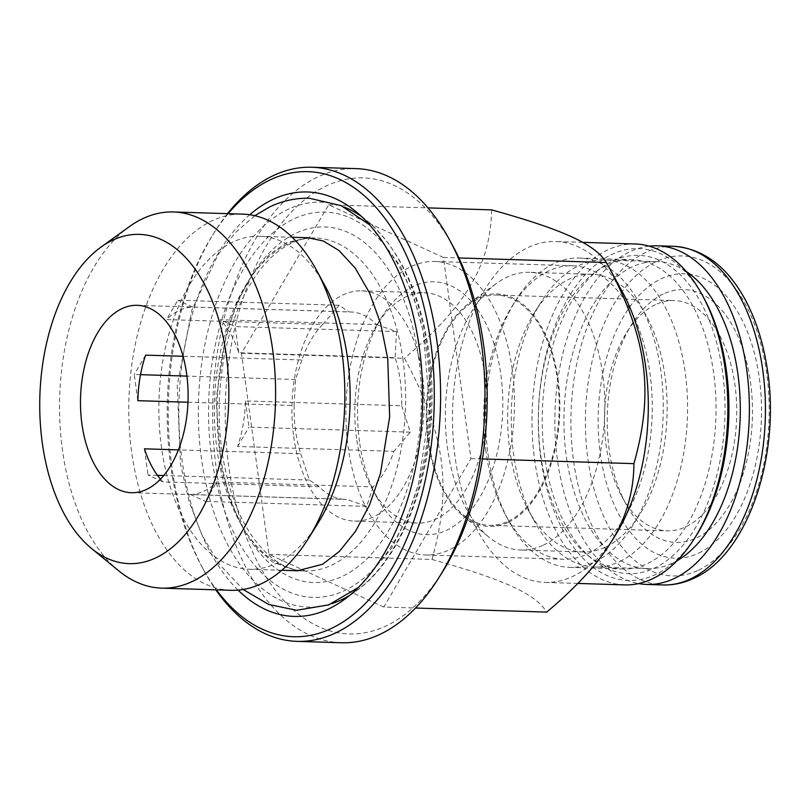 <?xml version="1.0" encoding="UTF-8"?>
<svg xmlns="http://www.w3.org/2000/svg" width="810" height="810" viewBox="0 0 810 810"><rect width="100%" height="100%" fill="white"/><g stroke="black" fill="none" stroke-linecap="round" stroke-linejoin="round"><path stroke-width="0.61" stroke-dasharray="4.05 3.04" d="M649.104 246.159A169.411 97.17 -88.2 0 0 554.992 412.108A169.411 97.17 -88.2 0 0 638.614 583.585M686.181 271.441A153.596 88.098 -88.2 0 0 656.89 261.6A153.596 88.098 -88.2 0 0 564.054 412.391A153.596 88.098 -88.2 0 0 647.332 568.65A153.596 88.098 -88.2 0 0 672.391 563.173A153.596 88.098 -88.2 0 0 677.18 560.652M698.645 553.149A142.307 81.618 -88.2 0 0 739.317 314.736A142.307 81.618 -88.2 0 0 601.597 380.072A142.307 81.618 -88.2 0 0 698.645 553.149M663.157 294.07A126.492 72.556 -88.2 0 0 631.881 324.142A126.492 72.556 -88.2 0 0 626.272 504.67A126.492 72.556 -88.2 0 0 719.118 519.807A126.492 72.556 -88.2 0 0 746.698 362.353A126.492 72.556 -88.2 0 0 663.157 294.07M655.401 304.661A115.192 66.076 -88.2 0 0 626.92 332.059A115.192 66.076 -88.2 0 0 621.807 496.469A115.192 66.076 -88.2 0 0 667.025 530.844A115.192 66.076 -88.2 0 0 685.817 526.743A115.192 66.076 -88.2 0 0 736.482 401.315A115.192 66.076 -88.2 0 0 674.193 300.561A115.192 66.076 -88.2 0 0 655.401 304.661M508.275 521.215A115.192 66.076 -88.2 0 0 558.94 395.786A115.192 66.076 -88.2 0 0 496.651 295.032A115.192 66.076 -88.2 0 0 427.022 408.118A115.192 66.076 -88.2 0 0 489.483 525.315A115.192 66.076 -88.2 0 0 508.275 521.215M508.427 522.308A116.326 66.724 -88.2 0 0 556.926 372.124A116.326 66.724 -88.2 0 0 469.415 302.991A116.326 66.724 -88.2 0 0 426.374 408.108A116.326 66.724 -88.2 0 0 462.793 515.687A116.326 66.724 -88.2 0 0 508.427 522.308M543.439 545.069A138.915 79.674 -88.2 0 0 604.543 393.822A138.915 79.674 -88.2 0 0 529.416 272.332A138.915 79.674 -88.2 0 0 496.854 283.176A138.915 79.674 -88.2 0 0 445.459 408.696A138.915 79.674 -88.2 0 0 488.957 537.172A138.915 79.674 -88.2 0 0 520.779 550.02A138.915 79.674 -88.2 0 0 543.439 545.069M605.728 547.013A138.915 79.674 -88.2 0 0 666.822 395.766A138.915 79.674 -88.2 0 0 591.705 274.266A138.915 79.674 -88.2 0 0 534.701 312.245A138.915 79.674 -88.2 0 0 528.535 510.502A138.915 79.674 -88.2 0 0 583.068 551.954A138.915 79.674 -88.2 0 0 605.728 547.013M619.69 561.533A153.596 88.098 -88.2 0 0 687.245 394.298A153.596 88.098 -88.2 0 0 604.179 259.969A153.596 88.098 -88.2 0 0 541.161 301.968A153.596 88.098 -88.2 0 0 534.337 521.174A153.596 88.098 -88.2 0 0 594.631 567.01A153.596 88.098 -88.2 0 0 619.69 561.533M160.491 479.155A93.737 53.764 -88.2 0 0 162.972 481.889L319.272 486.759A93.737 53.764 -88.2 0 0 344.999 499.355A93.737 53.764 -88.2 0 0 346.741 499.365L190.441 494.495A93.737 53.764 -88.2 0 0 216.756 482.011L373.056 486.881A93.737 53.764 -88.2 0 0 393.923 451.332L237.624 446.472A93.737 53.764 -88.2 0 0 245.4 400.92L401.699 405.78A93.737 53.764 -88.2 0 0 395.108 357.635L238.808 352.775A93.737 53.764 -88.2 0 0 220.259 319.707L376.559 324.567A93.737 53.764 -88.2 0 0 350.831 311.971A93.737 53.764 -88.2 0 0 349.1 311.961L192.79 307.101A93.737 53.764 -88.2 0 0 166.485 319.585L322.785 324.445A93.737 53.764 -88.2 0 0 301.907 359.984L183.05 356.289M187.971 402.236L294.141 405.537A93.737 53.764 -88.2 0 0 300.733 453.691L178.392 449.884M230.961 590.298A188.173 107.932 91.8 0 1 128.932 398.854A188.173 107.932 91.8 0 1 242.666 214.123M118.614 570.726A188.173 107.932 91.8 0 1 59.697 396.697A188.173 107.932 91.8 0 1 129.316 226.668M325.063 285.96A166.587 95.55 -88.2 0 0 259.676 236.257A166.587 95.55 -88.2 0 0 158.993 399.786A166.587 95.55 -88.2 0 0 249.318 569.258A166.587 95.55 -88.2 0 0 317.672 523.706M238.069 590.105A212.321 121.783 91.8 0 1 182.098 460.485A212.321 121.783 91.8 0 1 249.743 214.751M228.147 213.668A232.652 133.448 -88.2 0 0 212.503 235.264A232.652 133.448 -88.2 0 0 170.738 465.871A232.652 133.448 -88.2 0 0 202.176 567.304A232.652 133.448 -88.2 0 0 216.452 589.842M227.519 213.648A237.168 136.04 -88.2 0 0 214.488 232.106A237.168 136.04 -88.2 0 0 171.912 467.178A237.168 136.04 -88.2 0 0 203.958 570.594A237.168 136.04 -88.2 0 0 215.814 589.822M341.445 642.745A237.168 136.04 91.8 0 1 212.848 401.456A237.168 136.04 91.8 0 1 356.187 168.632M442.726 571.566A228.136 130.856 91.8 0 1 258.43 563.75A228.136 130.856 91.8 0 1 268.434 242.322A228.136 130.856 91.8 0 1 452.861 245.977M383.768 607.044L269.021 554.384L241.471 353.261L328.668 204.798L443.404 257.459L470.954 458.582L383.768 607.044L415.52 608.026M269.021 554.384L431.993 559.457C504.397 579.636 535.319 593.821 546.74 612.107M241.471 353.261L404.443 358.334C444.994 432.742 452.425 486.942 431.993 559.457M328.668 204.798L427.974 207.886M491.64 209.871C490.283 265.042 466.783 305.056 404.443 358.334M443.404 257.459L458.895 257.945M470.954 458.582L482.416 458.936M615.073 535.785A170.535 97.818 91.8 0 1 572.913 576.335A170.535 97.818 91.8 0 1 545.09 582.42A170.535 97.818 91.8 0 1 452.628 408.918A170.535 97.818 91.8 0 1 555.701 241.512A170.535 97.818 91.8 0 1 622.637 292.4M624.621 584.891A170.535 97.818 91.8 0 1 532.15 411.399A170.535 97.818 91.8 0 1 635.222 243.982M696.58 535.096A166.02 95.226 91.8 0 1 562.464 529.406A166.02 95.226 91.8 0 1 569.734 295.498A166.02 95.226 91.8 0 1 703.951 298.151M544.644 456.769A159.246 91.338 91.8 0 1 601.243 267.826A159.246 91.338 91.8 0 1 724.909 417.393A159.246 91.338 91.8 0 1 592.181 558.981A159.246 91.338 91.8 0 1 544.644 456.769M540.756 455.372A154.73 88.746 -88.2 0 0 586.956 554.688A154.73 88.746 -88.2 0 0 622.404 569.005A154.73 88.746 -88.2 0 0 715.918 417.109A154.73 88.746 -88.2 0 0 632.023 259.696A154.73 88.746 -88.2 0 0 595.755 271.785A154.73 88.746 -88.2 0 0 540.756 455.372M487.984 453.721A154.73 88.746 -88.2 0 0 508.893 521.184A154.73 88.746 -88.2 0 0 569.633 567.365A154.73 88.746 -88.2 0 0 663.147 415.469A154.73 88.746 -88.2 0 0 579.251 258.056A154.73 88.746 -88.2 0 0 515.767 300.368A154.73 88.746 -88.2 0 0 487.984 453.721M485.929 451.433A146.823 84.21 91.8 0 1 512.284 305.907A146.823 84.21 91.8 0 1 572.528 265.761A146.823 84.21 91.8 0 1 650.005 373.582A146.823 84.21 91.8 0 1 563.406 559.254A146.823 84.21 91.8 0 1 505.774 515.443A146.823 84.21 91.8 0 1 485.929 451.433M512.224 369.299A146.823 84.21 -88.2 0 0 434.757 261.478A146.823 84.21 -88.2 0 0 346.012 405.608A146.823 84.21 -88.2 0 0 425.625 554.971A146.823 84.21 -88.2 0 0 512.224 369.299M359.508 441.754A126.492 72.556 91.8 0 1 382.219 316.376A126.492 72.556 91.8 0 1 484.4 320.709A126.492 72.556 91.8 0 1 478.862 498.93A126.492 72.556 91.8 0 1 376.599 496.905A126.492 72.556 91.8 0 1 359.508 441.754M356.572 438.473A115.192 66.076 91.8 0 1 377.257 324.294A115.192 66.076 91.8 0 1 424.521 292.795A115.192 66.076 91.8 0 1 486.982 409.992A115.192 66.076 91.8 0 1 417.363 523.078A115.192 66.076 91.8 0 1 372.144 488.703A115.192 66.076 91.8 0 1 356.572 438.473M293.696 436.519A115.192 66.076 -88.2 0 0 354.476 521.124A115.192 66.076 -88.2 0 0 424.106 408.037A115.192 66.076 -88.2 0 0 361.645 290.841A115.192 66.076 -88.2 0 0 342.853 294.941A115.192 66.076 -88.2 0 0 293.696 436.519M322.785 324.445L339.147 305.259L349.1 311.961M376.559 324.567L396.525 331.584L395.108 357.635M401.699 405.78L410.295 432.145L393.923 451.332M373.056 486.881L366.697 506.382L346.741 499.365M319.272 486.759L309.329 480.046L300.733 453.691M294.141 405.537L295.549 379.485L301.907 359.984M295.549 379.485L186.918 376.113M140.515 374.666L134.247 374.473L137.842 400.677M145.608 355.124L134.247 374.473M339.147 305.259L177.846 300.237L166.485 319.585M192.79 307.101L177.846 300.237M396.525 331.584L235.214 326.572L220.259 319.707M238.808 352.775L235.214 326.572M410.295 432.145L248.994 427.133L245.4 400.92M237.624 446.472L248.994 427.133M366.697 506.382L205.396 501.36L216.756 482.011M190.441 494.495L205.396 501.36M309.329 480.046L163.752 475.521M157.454 475.328L148.017 475.035L162.972 481.889M144.433 448.821L148.017 475.035M673.444 246.301A169.411 97.17 -88.2 0 0 571.06 412.604A169.411 97.17 -88.2 0 0 662.914 584.952M698.422 570.199A160.076 91.814 -88.2 0 0 744.177 302.008A160.076 91.814 -88.2 0 0 589.265 375.516A160.076 91.814 -88.2 0 0 698.422 570.199M403.056 360.318A166.587 95.55 -88.2 0 0 315.161 237.978A166.587 95.55 -88.2 0 0 214.478 401.507A166.587 95.55 -88.2 0 0 304.803 570.989A166.587 95.55 -88.2 0 0 403.056 360.318M418.618 357.615A177.876 102.03 -88.2 0 0 249.186 279.865A177.876 102.03 -88.2 0 0 289.869 576.831A177.876 102.03 -88.2 0 0 418.618 357.615M426.931 353.666A192.76 110.565 91.8 0 1 287.418 591.229A192.76 110.565 91.8 0 1 243.334 269.416A192.76 110.565 91.8 0 1 426.931 353.666M349.849 595.218A202.54 116.174 -88.2 0 0 355.782 591.249A202.54 116.174 -88.2 0 0 427.771 350.933A202.54 116.174 -88.2 0 0 367.305 220.917A202.54 116.174 -88.2 0 0 361.635 216.594M344.179 207.066A202.54 116.174 -88.2 0 0 201.427 458.318A202.54 116.174 -88.2 0 0 331.837 603.642M254.775 215.693L235.275 232.764L218.113 254.613L191.889 310.017L177.228 385.56L180.458 463.816L189.054 501.39L202.075 535.228L219.186 564.094L243.142 589.477M307.921 237.755L286.912 242.504L269.619 254.37L252.811 273.871L238.018 300.257L226.466 332.09L216.037 399.512L221.343 467.775L230.06 499.618L242.2 526.824L256.851 547.975L272.707 562.17L297.452 570.756M358.303 587.523L391.473 548.441L406.934 518.015L418.659 483.58L429.654 407.541L423.296 331.968L413.849 297.321L400.515 266.348L369.593 224.805M621.807 496.469L626.272 504.67M626.92 332.059L631.881 324.142M489.483 525.315L667.025 530.844M496.651 295.032L674.193 300.561M462.793 515.687L488.957 537.172M469.415 302.991L496.854 283.176M591.705 274.266L529.416 272.332M583.068 551.954L520.779 550.02M528.535 510.502L534.337 521.174M534.701 312.245L541.161 301.968M656.89 261.6L604.179 259.969M647.332 568.65L594.631 567.01M131.372 492.713L344.999 499.355M137.204 305.319L350.831 311.971M298.272 570.787L304.803 570.989C285.819 570.645 267.999 558.667 251.353 535.066C243.405 523.23 236.763 509.176 231.427 492.885C217.91 449.56 215.581 403.623 224.461 355.084C231.457 320.395 243.152 292.218 259.534 270.57C265.923 262.258 272.606 255.525 279.582 250.361C291.59 241.633 303.446 237.512 315.161 237.978L308.559 237.775M292.177 237.259L259.676 236.257M281.819 570.27L249.318 569.258M355.975 211.623L367.305 220.917C399.765 249.186 420.289 292.825 428.875 351.854C442.655 445.652 411.024 553.119 355.782 591.249L343.906 599.835M202.176 567.304L203.958 570.594M212.503 235.264L214.488 232.106M582.754 242.352L555.701 241.512M577.874 583.433L545.09 582.42M586.956 554.688L592.181 558.981M595.755 271.785L601.243 267.826M569.633 567.365L622.404 569.005M579.251 258.056L632.023 259.696M505.774 515.443L508.893 521.184M512.284 305.907L515.767 300.368M425.625 554.971L563.406 559.254M434.757 261.478L572.528 265.761M372.144 488.703L376.599 496.905M377.257 324.294L382.219 316.376M354.476 521.124L417.363 523.078M361.645 290.841L424.521 292.795"/><path stroke-width="1.21" d="M638.614 583.585A169.411 97.17 -88.2 0 0 646.846 584.456A169.411 97.17 -88.2 0 0 674.477 578.411A169.411 97.17 -88.2 0 0 748.997 393.964A169.411 97.17 -88.2 0 0 657.376 245.805A169.411 97.17 -88.2 0 0 649.104 246.159M677.18 560.652A153.596 88.098 -88.2 0 0 740.168 417.869A153.596 88.098 -88.2 0 0 686.181 271.441M81.911 423.863A93.737 53.764 91.8 0 1 137.204 305.319A93.737 53.764 91.8 0 1 188.072 399.178A93.737 53.764 91.8 0 1 133.113 492.713A93.737 53.764 91.8 0 1 131.372 492.713A93.737 53.764 91.8 0 1 81.911 423.863M183.05 356.289L145.608 355.124A93.737 53.764 -88.2 0 0 137.842 400.677L187.971 402.236M178.392 449.884L144.433 448.821A93.737 53.764 -88.2 0 0 160.491 479.155M42.262 442.675A164.703 94.466 -88.2 0 0 91.429 548.4A164.703 94.466 -88.2 0 0 192.729 524.678A164.703 94.466 -88.2 0 0 226.314 355.357A164.703 94.466 -88.2 0 0 100.805 247.252A164.703 94.466 -88.2 0 0 42.262 442.675M100.805 247.252L129.316 226.668A188.173 107.932 91.8 0 1 173.431 211.967L242.666 214.123A188.173 107.932 91.8 0 1 316.538 270.277A188.173 107.932 91.8 0 1 341.962 352.32A188.173 107.932 91.8 0 1 308.175 538.842A188.173 107.932 91.8 0 1 230.961 590.298L161.727 588.141A188.173 107.932 91.8 0 1 118.614 570.726L91.429 548.4M173.431 211.967A188.173 107.932 91.8 0 1 272.717 350.163A188.173 107.932 91.8 0 1 161.727 588.141M308.175 538.842L317.672 523.706A166.587 95.55 -88.2 0 0 347.581 358.597A166.587 95.55 -88.2 0 0 325.063 285.96L316.538 270.277M249.743 214.751A212.321 121.783 91.8 0 1 355.975 211.623A212.321 121.783 91.8 0 1 422.455 407.977A212.321 121.783 91.8 0 1 343.906 599.835A212.321 121.783 91.8 0 1 238.069 590.105M216.452 589.842A232.652 133.448 -88.2 0 0 394.996 562.899A232.652 133.448 -88.2 0 0 404.686 251.657A232.652 133.448 -88.2 0 0 228.147 213.668M215.814 589.822A237.168 136.04 -88.2 0 0 297.057 641.368A237.168 136.04 -88.2 0 0 436.954 341.435A237.168 136.04 -88.2 0 0 311.809 167.255A237.168 136.04 -88.2 0 0 227.519 213.648M311.809 167.255L356.187 168.632A237.168 136.04 91.8 0 1 449.287 239.406A237.168 136.04 91.8 0 1 481.332 342.822A237.168 136.04 91.8 0 1 438.757 577.894A237.168 136.04 91.8 0 1 341.445 642.745L297.057 641.368M449.287 239.406L452.861 245.977A228.136 130.856 91.8 0 1 483.681 345.445A228.136 130.856 91.8 0 1 442.726 571.566L438.757 577.894M415.52 608.026L546.74 612.107C575.839 587.594 597.112 564.55 610.558 542.983C625.938 518.714 633.724 492.267 633.926 463.644C654.075 392.253 647.109 338.61 608.269 265.964L606.376 262.531C594.955 244.245 564.043 230.05 491.64 209.871L427.974 207.886M458.895 257.945L606.376 262.531M482.416 458.936L633.926 463.644M608.269 265.964L622.637 292.4A170.535 97.818 91.8 0 1 645.681 366.758A170.535 97.818 91.8 0 1 615.073 535.785L610.558 542.983M582.754 242.352L635.222 243.982A170.535 97.818 91.8 0 1 702.169 294.87A170.535 97.818 91.8 0 1 725.213 369.228A170.535 97.818 91.8 0 1 694.595 538.255A170.535 97.818 91.8 0 1 624.621 584.891L577.874 583.433M702.169 294.87L703.951 298.151A166.02 95.226 91.8 0 1 726.388 370.545A166.02 95.226 91.8 0 1 696.58 535.096L694.595 538.255M186.918 376.113L140.515 374.666M163.752 475.521L157.454 475.328M673.444 246.301C702.969 248.356 726.904 266.166 745.271 299.72C755.568 318.927 762.757 341.071 766.817 366.12C781.761 452.436 748.835 554.07 693.897 578.229C683.832 583.008 673.505 585.245 662.914 584.952A169.411 97.17 -88.2 0 0 690.545 578.917A169.411 97.17 -88.2 0 0 765.065 394.47A169.411 97.17 -88.2 0 0 673.444 246.301L657.376 245.805M361.635 216.594A202.54 116.174 -88.2 0 0 344.179 207.066M331.837 603.642A202.54 116.174 -88.2 0 0 349.849 595.218M369.593 224.805L341.172 205.659L309.45 198.258C295.873 197.893 282.71 200.738 269.963 206.793L254.775 215.693M243.142 589.477L268.717 604.473L296.632 610.274L328.749 604.857L358.303 587.523M297.452 570.756L322.572 564.276L339.42 551.367L355.55 531.279L369.583 504.853L380.447 473.455L389.65 416.856L387.737 358.698L380.69 323.737L369.583 292.977L355.266 268.15L339.046 250.573L323.251 240.985L307.921 237.755M662.914 584.952L646.846 584.456M308.559 237.775L292.177 237.259M298.272 570.787L281.819 570.27"/></g></svg>
